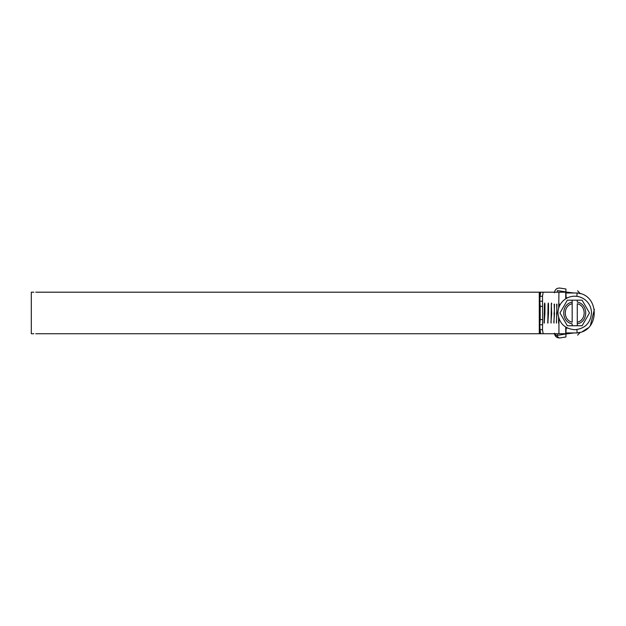 <?xml version="1.0" encoding="UTF-8"?>
<svg xmlns="http://www.w3.org/2000/svg" width="626" height="626" viewBox="0 0 626 626"><rect width="100%" height="100%" fill="white"/><g stroke="black" fill="none" stroke-linecap="round" stroke-linejoin="round"><path stroke-width="0.94" d="M586.061 300.597C589.606 303.954 591.421 308.078 591.507 312.961C590.514 323.157 584.919 328.744 574.731 329.738C564.535 328.744 558.94 323.157 557.946 312.961C558.024 308.274 559.714 304.267 563.024 300.942C566.311 297.835 570.208 296.247 574.731 296.184C579.058 296.239 582.837 297.71 586.061 300.597M572.172 302.076L572.172 303.72C563.001 305.699 563.001 320.23 572.172 322.202L572.172 300.183L577.282 300.183L577.282 302.076C588.526 304.033 588.526 321.889 577.282 323.853L577.282 322.202C586.452 320.23 586.452 305.699 577.282 303.72L577.282 325.747L572.172 325.747L572.172 323.853C560.927 321.889 560.927 304.033 572.172 302.076M577.282 325.747L582.11 325.747L589.489 312.961L582.11 300.183L577.282 300.183M572.172 300.183L567.344 300.183L559.965 312.961L567.344 325.747L572.172 325.747M556.819 288.68L557.539 288.336M559.026 288.03L559.949 288.077C556.678 287.983 554.839 289.564 554.433 292.819M559.081 337.97L554.464 333.736M554.433 333.181C554.847 336.444 556.686 338.024 559.965 337.915L565.935 336.984L565.935 333.955L557.312 335.419L557.312 333.736M565.935 291.771L565.935 289.212M565.935 289.415L565.935 290.01M565.935 288.993C581.249 291.317 581.249 291.317 565.935 288.993L559.949 288.077M566.201 298.516L565.935 292.991L574.089 292.991L565.935 292.021L565.935 292.991L577.125 292.991C581.358 293.837 581.358 293.837 577.125 292.991L576.898 296.325M578.494 293.211L580.31 293.664L577.602 290.761M565.935 336.984C581.272 334.589 581.272 334.589 565.935 336.984L565.935 336.757M579.496 332.484L577.125 332.938C581.358 332.093 581.358 332.093 577.125 332.938L565.935 332.938L566.201 327.414M565.935 328.673L565.935 333.955L574.285 332.938M565.935 291.896L557.312 290.589L557.312 292.193M577.125 292.991C599.927 294.619 599.927 331.31 577.125 332.938L576.898 329.597M582.618 331.42L587.877 328.071M590.381 325.418L594.379 309.377M565.935 292.991L565.935 297.248M572.039 292.991L573.275 292.991M573.439 332.938L572.039 332.938M33.859 292.193L31.3 292.193L31.3 333.736L33.859 333.736M35.76 292.193L540.684 292.193L540.027 296.262L542.492 296.262L542.672 319.55L542.492 329.667L540.027 329.667L539.839 324.73L542.296 324.73M35.76 333.736L540.684 333.736L540.027 329.667M558.752 304.158L559.229 304.158L559.229 306.537M558.869 318.438L558.517 322.374M559.229 304.158L558.877 303M542.492 296.262L543.149 292.193L558.94 292.193L558.705 307.992M558.572 317.499L558.611 323.118M556.647 304.158L556.944 312.961L556.365 322.374M556.506 312.961L556.944 312.961M556.491 313.955L556.929 313.955M556.944 304.158L556.483 323.118M554.167 304.158L554.495 313.955L553.83 322.374M554.002 312.961L554.511 312.961M553.979 313.955L554.495 313.955M554.511 304.158L553.971 323.118M551.303 304.158L551.678 313.955L550.919 322.374M551.115 312.961L551.694 312.961M551.091 313.955L551.678 313.955M551.694 304.158L551.522 303.007L551.303 303.962L551.076 323.118M548.063 304.158L548.501 304.158L548.509 312.961L547.852 323.141M547.852 312.961L548.509 312.961M547.828 313.955L548.486 313.955M548.501 304.158L548.313 303.007L548.063 303.962L547.813 323.118M542.672 319.55L540.215 319.55L540.215 306.372L542.672 306.372M542.296 301.2L539.839 301.2L540.027 296.262M543.149 292.193L540.684 292.193M542.492 329.667L543.149 333.736L540.684 333.736M539.839 301.2L540.215 306.372M540.215 319.55L539.839 324.73M544.448 304.158L544.941 304.158L544.941 312.961L544.221 323.141M544.213 312.961L544.941 312.961M544.19 313.955L544.917 313.955M544.941 304.158L544.722 303.007L544.448 303.962L544.166 323.118M543.149 333.736L558.94 333.736L558.94 318.657M558.94 333.736L565.724 333.736L565.724 327.116M565.724 298.805L565.724 292.193L558.94 292.193M565.982 328.141L567.579 328.141M567.579 297.78L565.982 297.78M539.276 333.736L539.276 292.193M539.933 333.736L539.933 328.963M539.933 323.485L539.933 302.436M539.933 296.967L539.933 292.193M547.633 322.374L548.079 322.374M543.978 322.374L544.463 322.374M580.31 332.265L577.618 335.16"/></g></svg>
